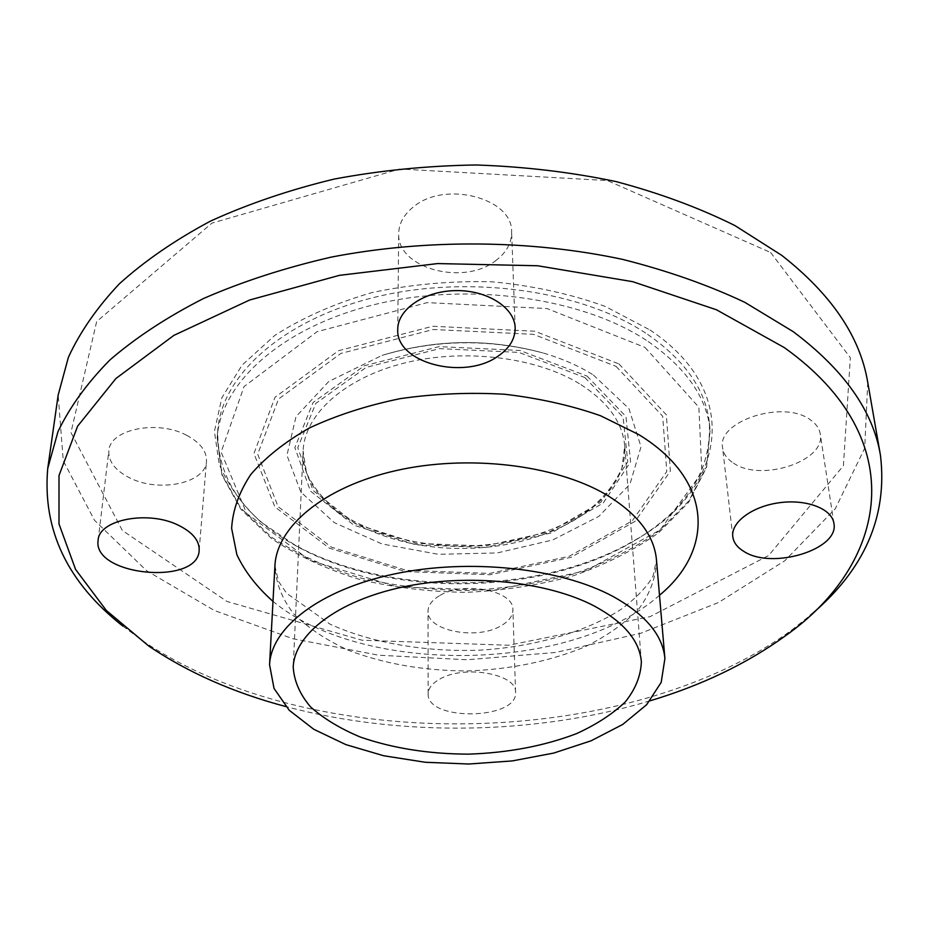 <?xml version="1.0" encoding="UTF-8"?>
<svg xmlns="http://www.w3.org/2000/svg" width="929" height="929" viewBox="0 0 929 929"><rect width="100%" height="100%" fill="white"/><g stroke="black" fill="none" stroke-linecap="round" stroke-linejoin="round"><path stroke-width="0.7" stroke-dasharray="4.64 3.48" d="M186.694 435.329C157.733 419.478 109.668 429.268 108.844 450.762C108.263 461.516 115.254 470.562 129.805 477.912C159.196 492.997 205.924 483.126 206.482 461.26C206.865 451.285 200.269 442.634 186.694 435.329M439.893 679.041C464.477 664.525 517.012 674.013 515.572 692.302C518.15 719.987 426.539 721.543 428.164 693.789C428.292 688.238 432.206 683.314 439.893 679.041M439.394 595.768C431.927 600.227 428.13 605.371 428.002 611.189C426.666 630.652 476.426 640.464 500.685 625.972C508.802 621.408 512.866 615.997 512.889 609.726C514.236 590.589 463.246 580.613 439.394 595.768M733.492 463.095C760.746 482.453 826.16 461.214 820.249 433.971C819.366 428.513 816.08 423.798 810.378 419.838C783.553 399.354 716.747 421.243 722.588 447.708C723.389 453.805 727.024 458.926 733.492 463.095M495.494 260.805C506.328 252.769 511.705 243.154 511.624 231.948C513.11 198.167 444.782 180.087 413.393 206.935C403.848 214.611 398.947 223.424 398.704 233.411C396.625 268.191 463.199 286.271 495.494 260.805M650.021 700.826C535.928 735.118 400.898 737.243 285.784 706.551M122.86 626.111L141.638 640.081C311.145 755.869 626.216 750.922 791.996 629.862L810.332 615.312M867.732 382.342L864.702 448.208L835.345 508.651L784.866 560.698L718.419 602.561L640.673 633.299L555.728 652.437L467.206 659.764L378.509 655.212L292.995 638.757L214.332 610.481L146.596 570.72L94.503 520.286L63.265 460.796L58.167 395.069M770.606 252.491L850.337 357.711L843.416 465.719L768.701 555.484L650.114 616.624L508.72 645.249L362.124 640.232L227.013 601.504L122.338 530.447L70.964 432.519L96.651 321.585L211.928 223.123L399.737 169.02L607.311 180.528L770.606 252.491M649.952 329.958C745.197 393.362 723.517 490.86 636.191 539.412C543.082 595.175 389.344 597.591 294.528 544.789L260.852 521.993C241.946 504.552 228.069 485.321 219.232 464.291L214.413 431.439L221.845 397.809L242.063 365.143L274.81 335.415C302.482 317.625 334.893 303.342 372.03 292.577C411.036 284.32 451.157 280.744 492.382 281.824C533.002 285.691 570.638 293.901 605.29 306.454L649.952 329.958M647.559 334.335C685.114 360.51 705.715 390.006 709.361 422.811C711.602 470.388 686.577 509.719 634.298 540.817C542.315 595.907 390.134 598.299 296.467 546.124C243.235 516.687 216.991 478.156 217.734 430.533C221.45 375.781 282.462 319.413 376.512 296.827C470.388 274.136 583.366 290.777 647.559 334.335M659.497 595.28C571.73 672.875 363.158 676.149 272.987 601.353M656.466 559.839C656.153 576.839 650.381 593.039 639.175 608.449C625.229 623.022 607.392 635.715 585.665 646.538C550.177 661.285 510.753 669.426 467.38 670.947C423.984 670.784 384.327 663.898 348.398 650.265C326.334 640.127 308.114 628.004 293.715 613.872C282.033 598.822 275.762 582.808 274.914 565.831L278.549 581.426L286.538 593.19L330.039 624.16C370.961 642.88 426.423 652.518 481.594 650.068C536.579 646.549 588.487 630.884 622.058 608.692C636.957 597.277 647.292 586.42 653.052 576.119L656.466 559.839M648.198 341.547C685.857 367.663 706.504 397.078 710.128 429.802L706.597 466.555L688.853 500.882L658.963 531.074C633.892 548.772 605.011 563.218 572.322 574.377C538.205 583.505 502.81 588.893 466.126 590.554C429.395 590.043 393.85 585.769 359.477 577.722C326.451 567.584 297.117 554.067 271.5 537.159L240.692 507.919L221.88 474.173L217.189 437.547C220.881 382.922 282.044 326.671 376.373 304.131C470.527 281.475 583.842 298.081 648.198 341.547M644.993 347.411L698.863 407.227L701.894 472.478L660.136 529.913L586.013 570.778L493.671 590.379L397.055 586.838L310.007 560.373L246.708 513.505L221.125 452.098L244.013 386.592L317.068 331.676L427.201 302.622L547.007 308.556L644.993 347.411M618.981 363.947L666.36 414.868L670.366 471.142L635.146 521.308L570.917 557.365L490.059 574.749L405.276 571.579L329.296 548.11L274.868 506.886L253.954 453.491L275.019 397.275L338.481 350.721L432.659 326.265L534.79 331.223L618.981 363.947M616.066 366.374L662.691 416.273L666.778 471.514L632.289 520.832L569.187 556.308L489.653 573.425L406.24 570.301L331.525 547.193L278.096 506.642L257.693 454.188L278.526 399.04L340.897 353.426L433.286 329.493L533.443 334.335L616.066 366.374M593.364 375.002L628.921 408.574L641.022 446.791L629.943 484.206L598.88 516.35L552.743 539.946L497.224 552.941L438.291 554.311L381.947 543.941L334.208 522.574L300.833 492.022L286.933 455.28L296.014 416.645L328.796 381.471L382.028 355.412C435.364 339.259 488.944 338.423 542.768 352.881C562.01 358.489 578.883 365.863 593.364 375.002M587.082 376.094L625.972 416.517L630.582 461.922L603.176 503.042L551.385 532.956L485.286 547.483L415.786 544.8L353.926 525.187L310.46 491.093L294.853 447.581L313.073 402.512L364.4 365.736L439.138 346.622L519.88 350.454L587.082 376.094M584.84 377.534L623.115 417.191L627.749 461.806L600.877 502.241L549.968 531.702L484.938 546.008L416.552 543.36L355.714 524.037L313.027 490.489L297.779 447.697L315.779 403.441L366.223 367.373L439.591 348.63L518.846 352.393L584.84 377.534M580.962 384.641C608.135 402.303 622.72 422.741 624.694 445.932C628.503 501.648 550.189 547.553 465.464 548.389C380.739 550.212 301.031 506.793 303.086 450.983C304.468 414.752 343.962 378.161 404.231 363.076C464.407 347.945 537.508 357.247 580.962 384.641M199.166 550.258L206.482 461.26M98.126 540.26L108.844 450.762M515.572 692.302L512.889 609.726M428.164 693.789L428.002 611.177M732.772 536.637L722.588 447.708M833.894 523.294L820.249 433.971M397.74 329.365L398.704 233.411M515.165 327.832L511.624 231.948M785.04 636.086L791.996 629.862M148.791 646.085L141.638 640.081M634.298 540.817L636.191 539.412M296.467 546.124L294.528 544.789M217.734 430.533L217.189 437.547L221.915 474.951L240.878 509.266L271.802 538.785C297.443 555.786 326.741 569.349 359.72 579.51C394.035 587.569 429.523 591.843 466.172 592.354C502.786 590.693 538.112 585.293 572.159 576.166C604.791 564.983 633.636 550.491 658.731 532.7L688.703 502.229L706.586 467.345L710.128 429.802L709.361 422.811M382.063 355.401C435.387 339.457 488.956 338.62 542.757 352.881C488.956 338.342 435.387 339.178 382.063 355.401M641.358 661.703L624.694 445.932L621.954 467.844C615.881 482.174 605.766 495.459 591.599 507.687C560.384 530.819 513.83 544.777 465.417 546.159C416.982 546.298 370.021 533.803 338.098 511.67C323.559 499.895 313.038 486.935 306.512 472.791L303.086 450.983L293.216 667.173"/><path stroke-width="1.39" d="M178.542 525.303C192.628 532.34 199.503 540.655 199.166 550.258C198.388 585.967 92.238 575.922 98.126 540.26C98.776 519.555 148.466 510.056 178.542 525.303M743.92 551.443C737.266 547.436 733.55 542.513 732.772 536.637C730.844 522.307 752.281 506.293 779.443 502.717C806.581 498.954 831.966 508.778 833.894 523.294C839.688 549.538 771.906 570.034 743.92 551.443M498.339 355.946C464.755 380.739 395.638 363.251 397.74 329.377C397.589 309.311 424.437 290.893 455.942 290.614C487.446 290.069 514.771 307.778 515.165 327.832C515.235 338.748 509.615 348.12 498.339 355.946M285.784 706.551C233.643 692.686 187.983 672.526 148.791 646.085L106.347 610.481L75.586 569.442L59.003 523.991L59.003 475.567L77.595 426.214L115.939 378.486L173.897 335.369L249.634 300.021L339.375 275.356L437.617 263.569L537.705 265.764L632.719 281.684L716.468 309.775L784.262 347.562C913.927 440.067 886.789 564.762 785.04 636.086C746.695 663.759 701.697 685.335 650.021 700.826M810.332 615.312C864.376 569.93 887.764 516.64 880.471 455.431C873.19 411.094 844.055 369.812 793.064 331.56L744.837 302.343C708.003 284.959 667.185 270.618 622.395 259.342C530.32 239.694 425.946 238.823 331.351 257.089C285.122 267.715 242.515 281.522 203.532 298.511C167.197 316.998 135.994 337.471 109.947 359.929C87.071 383.131 69.745 407.041 57.97 431.671L47.727 468.506C42.374 529.913 67.411 582.448 122.86 626.111M47.727 468.506L58.167 395.069L68.409 357.259C80.033 332.013 97.011 307.534 119.365 283.809C144.761 260.875 175.105 239.996 210.395 221.16C248.229 203.881 289.523 189.841 334.289 179.053C380.46 170.402 427.723 165.71 476.089 164.979C524.304 166.605 570.94 172.132 616.008 181.573C659.416 193.093 699.026 207.748 734.827 225.515L781.788 255.382C831.56 294.493 860.208 336.809 867.732 382.342L880.471 455.431M613.012 596.464C645.481 614.522 662.783 635.215 664.909 658.533L661.204 682.339L646.665 704.681L622.732 724.446L591.111 740.796L553.649 753.094L512.251 760.921L468.843 764.021L425.366 762.279L383.747 755.765L345.913 744.64L313.793 729.3L289.244 710.29L274.02 688.424L269.561 664.734C271.152 627.76 319.599 589.706 394.546 573.925C469.354 558.097 560.222 567.967 613.012 596.464M594.688 606.231C623.998 622.256 639.558 640.755 641.358 661.703C640.871 675.766 635.494 689.19 625.229 701.976C612.501 714.076 596.232 724.643 576.444 733.666C544.127 745.987 508.209 752.804 468.692 754.139C429.152 754.046 393.037 748.356 360.347 737.057C340.281 728.661 323.698 718.616 310.6 706.923C299.939 694.462 294.145 681.212 293.216 667.173C294.377 634.461 336.983 601.017 402.594 587.058C468.088 573.065 547.785 581.403 594.688 606.231M272.987 601.353C256.88 587.128 244.838 571.579 236.872 554.694L231.623 528.334C232.703 510.195 239.055 492.289 250.702 474.603C265.404 457.416 285.017 441.856 309.543 427.909C336.542 415.298 366.723 405.543 400.085 398.669C434.551 393.722 469.389 392.247 504.598 394.244C539.134 398.262 571.103 405.427 600.517 415.739L638.85 434.644C713.867 480.49 714.146 550.282 659.497 595.28M269.561 664.734L274.914 565.831C276.633 526.906 323.489 487.098 395.603 470.689C467.601 454.223 554.973 464.651 606.01 494.576C637.399 513.551 654.213 535.301 656.466 559.839L664.909 658.533"/></g></svg>
